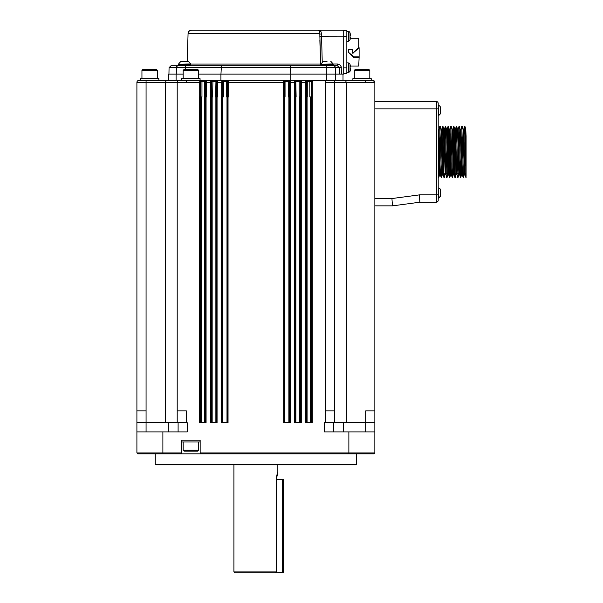 <?xml version="1.0" encoding="UTF-8"?>
<svg xmlns="http://www.w3.org/2000/svg" width="603" height="603" viewBox="0 0 603 603"><rect width="100%" height="100%" fill="white"/><g stroke="black" fill="none" stroke-linecap="round" stroke-linejoin="round"><path stroke-width="0.9" d="M343.748 30.7L346.853 30.7L346.853 73.528L343.748 73.528M358.755 66.028L359.117 57.458L358.755 66.028L350.366 66.028M358.755 57.602L353.81 57.602L348.323 52.114L348.323 49.371L352.348 49.371L352.348 53.026L352.974 53.29L358.755 47.509L358.755 38.2L350.366 38.2M346.853 31.341L348.406 31.477A1.832 1.832 0 0 1 350.004 32.788L350.004 36.376L350.388 34.695A12.791 12.791 0 0 0 350.064 33.082L350.064 33.082A12.814 12.814 0 0 0 350.004 32.788M348.406 31.477L348.406 41.268L346.853 41.403M346.853 62.825L348.406 62.961A1.832 1.832 0 0 1 350.004 64.265L350.004 67.853L350.388 66.179A12.791 12.791 0 0 0 350.064 64.559L350.064 64.559A12.814 12.814 0 0 0 350.004 64.265M348.406 62.961L348.406 72.752L346.853 72.888M191.724 30.15A3.663 3.663 0 0 0 188.061 33.708L319.831 33.708L319.65 31.514L318.09 30.15L191.724 30.15L318.098 30.15L320.14 30.798L321 31.718L321.557 34.243L321 31.718L320.14 30.798L318.083 30.15L343.748 30.15L343.748 74.079L335.69 74.079L335.69 80.485L335.69 74.079L198.689 74.079M359.117 57.458L359.117 56.886L353.81 56.886L348.323 52.114M348.323 49.732L352.348 49.732M354.149 52.114L358.808 48.067L358.755 47.509M358.808 47.471L358.755 38.2M348.406 41.268L350.004 39.956L350.004 36.376M348.406 72.752L350.004 71.44L350.004 67.853M178.209 65.84A1.832 1.832 0 0 0 176.377 67.642L169.059 67.642L170.89 65.84L337.492 65.84L337.492 64.024L340.235 65.147L341.162 66.745L341.396 74.079M318.083 30.15L319.65 31.514L319.831 33.708A1.832 0.588 -174.8 0 0 321.557 34.243L322.213 62.199M359.117 47.705L359.117 56.886M350.441 67.001L350.064 67.182L350.388 66.179M350.064 71.146L350.064 71.146A12.791 12.791 0 0 0 350.388 69.533L350.388 69.533A12.791 12.791 0 0 1 350.004 71.44M350.388 68.523L350.388 69.533M350.388 34.695L350.441 35.517M350.087 36.376L350.064 37.047L350.087 36.376M350.388 37.047L350.388 38.049A12.791 12.791 0 0 1 350.064 39.67L350.064 39.67A12.791 12.791 0 0 0 350.388 38.049L350.388 37.047L350.388 38.049M319.831 33.708L320.54 64.061L320.954 64.054M176.377 67.642L176.264 74.079L176.377 67.642L326.246 67.642L326.246 65.84L337.492 65.84L339.527 67.642L341.29 67.619M190.819 64.061L320.54 64.061A1.832 1.726 -90 0 0 320.939 65.184M190.834 65.84L178.571 65.84L178.571 64.928L190.834 64.928L190.834 65.84L221.376 65.84L220.969 74.079M326.359 80.485L326.246 67.642L335.396 67.642L335.509 74.079L335.396 67.642A1.832 1.832 0 0 0 333.565 65.84M140.484 80.485L168.765 80.485L168.765 74.079L183.131 74.079M136.911 422.763L136.911 410.862L136.911 422.763L187.247 422.763L187.247 431.914L162.893 431.914L162.893 452.959L136.911 452.959L137.831 453.878L136.911 452.959L136.911 82.317A1.832 1.832 0 0 1 138.743 80.485A1.832 1.832 0 0 0 136.911 82.317L165.448 82.317L166.292 80.485L373.031 80.485A1.832 1.832 0 0 1 374.862 82.317L374.862 452.959L373.943 453.878L374.862 452.959L348.881 452.959L348.881 431.914L324.527 431.914L324.527 422.763L334.59 422.763L334.59 82.317A1.832 1.832 0 0 0 332.766 80.485M166.292 80.485L148.391 80.485M139.723 80.485L141.388 80.485M149.627 80.485L148.089 80.485M334.59 422.763L346.326 422.763L346.326 82.317L325.439 82.317L325.439 80.485L306.867 80.485A0.912 0.392 -90 0 1 307.259 81.397L309.806 81.397A0.912 0.415 -90 0 0 309.392 80.485M300.701 422.763L300.641 81.397A0.912 0.912 -90 0 1 301.553 80.485L301.598 82.317L305.352 82.317L305.404 80.485A0.912 0.912 90 0 1 306.316 81.397L306.739 81.397A0.912 0.912 -90 0 0 305.827 80.485L290.85 80.485L290.85 74.079M284.307 82.317L284.307 96.955L283.387 96.955L283.387 82.317L284.307 82.317L284.352 81.397L285.046 81.397L284.827 80.485L226.954 80.485L226.728 81.397L227.421 81.397A0.912 0.912 -90 0 1 228.341 80.485L228.386 82.317L283.387 82.317L283.44 80.485A0.912 0.912 90 0 1 284.352 81.397L284.352 81.397A0.912 0.912 -90 0 0 283.44 80.485M220.932 74.079L220.932 80.485L204.907 80.485A0.912 0.392 -90 0 0 204.515 81.397L205.035 81.397A0.912 0.912 -90 0 1 205.947 80.485M165.448 422.763L165.448 82.317L199.194 82.317L199.239 80.485A0.912 0.912 90 0 1 200.158 81.397L201.967 81.397A0.912 0.415 -90 0 1 202.382 80.485L200.06 80.485L200.06 78.654L181.759 78.654L181.759 80.485M290.812 74.079L290.397 65.84M333.203 65.84L333.203 64.928L320.939 64.928L320.939 65.84M176.084 80.485L176.084 74.079M199.729 80.485A0.912 0.912 90 0 1 199.91 80.501A0.912 0.912 -90 0 1 200.648 81.397L200.648 96.955L201.967 96.955L201.967 81.397L204.515 81.397L204.515 96.955L205.035 96.955L205.035 81.397L205.457 81.397A0.912 0.912 -90 0 1 206.377 80.485L206.422 82.317L210.176 82.317L210.221 80.485A0.912 0.912 90 0 1 211.14 81.397L211.374 81.397A0.912 0.912 -90 0 0 210.462 80.485M211.404 422.763L211.374 81.397L216.439 81.397A0.912 0.912 -90 0 1 217.359 80.485L217.404 82.317L221.158 82.317L221.203 80.485A0.912 0.912 90 0 1 222.123 81.397L222.168 81.397A0.912 0.912 -90 0 0 221.256 80.485M284.367 422.763L284.367 96.955L285.046 96.955L285.046 81.397L289.659 81.397A0.912 0.912 -90 0 1 290.571 80.485L290.616 82.317L294.37 82.317L294.422 80.485A0.912 0.912 90 0 1 295.334 81.397L295.515 81.397A0.912 0.912 -90 0 0 294.603 80.485M309.844 96.955L309.806 81.397L311.668 81.397L312.535 80.485L312.233 82.317L312.535 80.485L311.668 81.397A0.55 0.392 -3.1 0 1 312.211 81.006M346.326 82.317L345.489 80.485L346.326 82.317L365.712 82.317L365.712 80.485M371.199 80.485L371.199 78.654L352.898 78.654L352.898 80.485M373.076 81.397L373.031 80.485M221.165 81.315L221.158 81.88M210.183 81.39L210.176 81.963M158.875 80.485L158.875 78.654L140.574 78.654L140.574 80.485M186.335 422.763L186.335 410.862L177.184 410.862L177.184 422.763L177.184 82.317A1.832 1.832 0 0 1 179.016 80.485M200.106 82.317L200.106 96.955L199.194 96.955L199.194 82.317L200.106 82.317L200.158 81.397M205.457 81.397L205.51 82.317L206.422 82.317L206.422 96.955L205.51 96.955L205.51 82.317M211.088 82.317L211.088 96.955L210.176 96.955L210.176 82.317L211.088 82.317L211.14 81.397M211.374 96.955L212.618 96.955L212.949 80.485M215.964 80.485L215.655 96.955L216.258 96.955L216.258 81.397A0.912 0.912 -90 0 1 217.178 80.485M216.439 81.397L216.492 82.317L217.404 82.317L217.404 96.955L216.492 96.955L216.492 82.317M222.07 82.317L222.07 96.955L221.158 96.955L221.158 82.317L222.07 82.317L222.123 81.397M227.489 422.763L227.474 82.317L227.421 96.955L226.728 96.955L226.728 81.397L222.168 81.397L222.168 96.955L223.336 96.955L223.585 80.485M288.196 80.485L288.445 96.955L289.606 96.955L289.606 81.397A0.912 0.912 -90 0 1 290.518 80.485M289.659 81.397L289.704 82.317L290.616 82.317L290.616 96.955L289.704 96.955L289.704 82.317M295.289 82.317L295.289 96.955L294.37 96.955L294.37 82.317L295.289 82.317L295.334 81.397M298.824 80.485L299.156 81.397L300.4 81.397L300.4 96.955L299.156 96.955L299.156 81.397L295.515 81.397L295.515 96.955L296.118 96.955L295.817 80.485M306.271 82.317L306.271 96.955L305.352 96.955L305.352 82.317L306.271 82.317L306.316 81.397M306.739 96.955L307.259 96.955L307.259 81.397L306.739 81.397L306.754 422.763M309.806 96.955L311.133 96.955L311.133 81.397A0.912 0.912 -90 0 1 312.045 80.485M321.309 64.928L332.841 64.928M178.94 64.928L190.473 64.928M183.131 70.415L184.043 69.503L197.776 69.503L198.689 70.415L183.131 70.415L183.131 78.654M227.489 96.955L228.386 96.955L228.386 82.317L227.474 82.317M300.701 96.955L301.598 96.955L301.598 82.317L300.686 82.317M392.432 205.864L391.942 198.545L419.402 194.882L419.884 202.201L392.432 205.864L374.862 205.864M419.884 202.201L436.361 202.201A1.832 1.832 0 0 0 438.193 200.369L438.193 103.362A1.832 1.832 0 0 0 436.361 101.53L374.862 101.53M354.27 70.415L355.182 69.503L368.915 69.503L369.827 70.415L354.27 70.415L354.27 78.654M141.946 70.415L142.866 69.503L156.592 69.503L157.504 70.415L141.946 70.415L141.946 78.654M333.203 64.189L320.939 64.189L333.15 63.956A0.55 0.55 0 0 1 333.203 64.189L333.203 64.559M190.834 64.189L178.571 64.189L190.782 63.956A0.55 0.55 -101.7 0 1 190.834 64.189L190.834 64.559M327.075 61.265L323.321 61.318L327.075 61.265M190.782 63.956L188.264 61.265L181.141 61.265M438.931 129.539L439.828 126.246L441.547 177.493L439.828 126.246M439.037 173.83L438.833 177.44L438.193 177.493M438.803 177.493L438.193 156.245M438.969 129.479L440.348 174.29L439.662 174.29L438.193 129.027M443.062 174.29L442.406 174.29L441.034 129.449L441.72 129.449L443.062 174.229L443.921 177.44L442.579 126.246L441.682 129.509M443.092 174.29L443.182 173.83M443.793 129.449L444.464 129.449L445.926 173.83M447.893 174.282L446.522 129.449L447.207 129.449L448.579 174.282M449.288 129.449L449.951 129.449L451.413 173.83M452.031 129.449L452.702 129.449L454.165 173.83M454.775 129.449L455.446 129.449L456.818 174.29L456.132 174.29L454.79 129.509L453.931 126.298L455.273 177.493L456.17 174.229M457.519 129.449L458.19 129.449L459.652 173.83M460.27 129.449L460.933 129.449L462.395 173.83M463.014 129.449L463.684 129.449L464.355 151.067L465.056 174.29L464.37 174.29M464.544 126.246L466.089 177.493L464.544 126.276L463.647 129.509M461.792 126.246L463.511 177.493L461.792 126.246L460.903 129.509M459.049 126.246L460.767 177.493L459.049 126.246L458.152 129.524M456.305 126.246L458.024 177.493L456.305 126.246L455.416 129.509M454.044 174.229L454.896 177.403L453.562 126.246L452.665 129.509M450.81 126.246L452.529 177.493L450.81 126.246L449.921 129.517M449.416 177.403L448.067 126.246L447.177 129.509M445.323 126.246L447.042 177.493L445.323 126.246L444.434 129.509M445.836 174.29L445.15 174.29L443.808 129.509L442.949 126.298L443.921 177.44M441.78 173.83L441.547 177.493M466.089 175.533L466.089 135.984L465.772 129.532L464.913 126.298M464.37 174.282L463.029 129.509L462.169 126.298M462.313 174.29L461.627 174.29L460.285 129.509L459.418 126.298M458.875 174.282L457.541 129.509L456.675 126.298M453.388 174.252L452.046 129.547L451.187 126.298M451.33 174.29L450.645 174.29L449.303 129.509L448.436 126.298L450.019 173.83M443.778 129.449L443.687 129.947M441.034 129.449L440.944 129.947M444.29 177.493L444.532 173.83M447.042 177.493L447.275 173.83M452.529 177.493L452.763 173.83M458.024 177.493L458.257 173.83M460.767 177.493L461.657 174.229M463.511 177.493L464.408 174.222M447.893 174.29L448.557 174.29M453.388 174.29L454.074 174.29M458.875 174.29L459.561 174.29M466.089 135.984L465.742 129.449M438.554 105.653A1.832 1.832 0 0 1 440.386 107.485L440.386 113.892L438.554 115.716L438.193 105.653M438.554 188.015A1.832 1.832 0 0 1 440.386 189.847L440.386 196.254L438.554 198.086L438.193 188.015M438.569 173.83L439.572 173.83M440.258 173.83L440.966 173.83M441.313 173.83L442.316 173.83M443.001 173.83L443.71 173.83M444.057 173.83L445.067 173.83M445.745 173.83L446.461 173.83M446.8 173.83L447.81 173.83M448.496 173.83L449.205 173.83M449.552 173.83L450.554 173.83M451.24 173.83L451.949 173.83M452.295 173.83L453.305 173.83M453.984 173.83L454.692 173.83M456.727 173.83L457.443 173.83M457.783 173.83L458.793 173.83M459.478 173.83L460.187 173.83M462.222 173.83L462.931 173.83M464.966 173.83L465.674 173.83M440.416 129.947L441.125 129.947M443.16 129.947L443.868 129.947M445.903 129.947L446.619 129.947M452.793 129.947L453.795 129.947M459.629 129.947L460.345 129.947M228.04 96.955L228.04 422.763L221.505 422.763L221.505 96.955M217.057 96.955L217.057 422.763L210.522 422.763L210.522 96.955M206.075 96.955L206.075 422.763L199.54 422.763L199.54 96.955M137.831 453.878L163.209 453.878L162.893 452.959L181.669 452.959L181.669 440.152L200.151 440.152L200.151 452.959L348.881 452.959L348.564 453.878L200.151 453.878L200.151 452.959M311.683 422.763L311.683 82.317L312.233 82.317L312.233 422.763L305.698 422.763L305.698 96.955M301.251 96.955L301.251 422.763L294.716 422.763L294.716 96.955M290.269 96.955L290.269 422.763L283.734 422.763L283.734 96.955M346.326 422.763L374.862 422.763M178.096 422.763L178.096 431.914L178.096 422.763M136.911 431.914L162.893 431.914M163.209 453.878L181.669 453.878L181.669 452.959M374.862 431.914L348.881 431.914M333.678 431.914L333.678 422.763M168.305 431.914L168.305 422.763M373.943 453.878L348.564 453.878M200.151 453.878L181.669 453.878L200.151 453.878M181.759 440.152L181.759 441.976L200.06 441.976L200.06 440.152M343.469 422.763L343.469 431.914M198.689 450.215L197.776 451.134L184.043 451.134L183.131 450.215L198.689 450.215L198.689 441.976M277.855 464.86L277.847 471.81M277.139 474.048L276.626 476.513M276.611 476.626L276.438 478.345M276.415 478.857L276.4 479.445L283.342 479.445L283.342 572.797L282.43 572.797L282.43 479.445M233.926 464.86L233.926 571.938L276.4 571.938L276.4 479.506L277.855 471.795M356.554 464.31L356.011 464.86L155.77 464.86L155.22 464.31L356.554 464.31L356.554 453.878M276.4 571.938L275.624 572.85L282.43 572.797M233.926 571.938L234.838 572.85L275.624 572.85M343.748 36.376L346.853 36.376M343.748 67.853L346.853 67.853M353.81 56.886L353.81 57.602M343.748 36.157L319.756 36.203M333.18 64.024L337.492 64.024M335.396 67.642L339.527 67.642L339.632 74.079M320.434 60.406L319.861 39.858M185.498 69.503L185.528 65.84M227.421 81.397A0.912 0.912 -90 0 1 228.333 80.485M300.4 81.397A0.912 0.912 -90 0 1 301.312 80.485M365.712 82.317L374.862 82.317M136.911 410.862L146.069 410.862L146.069 80.485M186.335 82.317L186.335 80.485M200.09 96.955L200.09 422.763M200.671 422.763L200.671 96.955M201.47 96.955L201.47 422.763M204.711 422.763L204.711 96.955M205.028 96.955L205.028 422.763M205.525 422.763L205.525 96.955M211.073 96.955L211.073 422.763M212.15 96.955L212.15 422.763M215.882 422.763L215.882 96.955M216.251 96.955L216.251 422.763M216.507 422.763L216.507 96.955M222.055 96.955L222.055 422.763M222.198 422.763L222.198 96.955M222.891 96.955L222.891 422.763M226.992 422.763L226.992 96.955M227.406 96.955L227.406 422.763M284.352 96.955L284.352 81.397M284.284 96.955L284.284 422.763M284.782 96.955L284.782 422.763M288.882 422.763L288.882 96.955M289.583 96.955L289.583 422.763M289.719 422.763L289.719 96.955M295.266 96.955L295.266 422.763M295.53 422.763L295.53 96.955M295.892 96.955L295.892 422.763M299.623 422.763L299.623 96.955M300.369 96.955L300.369 422.763M306.249 96.955L306.249 422.763M307.063 96.955L307.063 422.763M310.304 422.763L310.304 96.955M311.683 82.317L311.668 81.397M311.103 96.955L311.103 422.763M325.439 82.317L325.439 410.862L334.59 410.862M365.712 431.914L365.712 410.862L374.862 410.862M222.198 410.862L222.891 410.862M288.882 410.862L289.583 410.862M299.623 410.862L300.369 410.862M391.942 198.545L374.862 198.545M419.402 194.882L436.361 194.882L436.361 108.857L374.862 108.857M438.193 108.857L436.361 108.857L436.361 101.53M436.361 202.201L436.361 194.882L438.193 194.882M188.453 61.318L180.953 61.318L178.624 63.956L180.953 61.318M465.72 160.398L465.72 129.901M325.439 422.763L325.439 410.862M146.069 431.914L146.069 410.862M343.009 80.485L343.009 74.079M188.061 33.708L187.284 61.265M169.059 67.642L168.946 74.079M198.689 70.415L198.689 78.654M369.827 70.415L369.827 78.654M157.504 70.415L157.504 78.654M333.15 63.956L330.821 61.318M320.992 63.956L323.321 61.318M440.311 174.229L441.177 177.44M445.805 174.229L446.665 177.44M448.549 174.229L449.401 177.403M451.293 174.229L452.16 177.44M456.788 174.229L457.647 177.44M459.531 174.229L460.398 177.44M462.275 174.229L463.142 177.44M465.026 174.229L465.885 177.44M458.913 174.229L458.046 177.44M453.426 174.199L452.559 177.44M450.675 174.229L449.815 177.44M447.931 174.229L447.064 177.44M446.559 129.509L445.692 126.298M445.18 174.229L444.321 177.44M442.436 174.229L441.577 177.44M441.064 129.509L440.205 126.298M439.693 174.229L438.833 177.44M438.291 129.449L438.969 129.449M464.777 129.901L464.257 129.901M183.131 450.215L183.131 441.976M155.22 464.31L155.22 453.878"/></g></svg>
